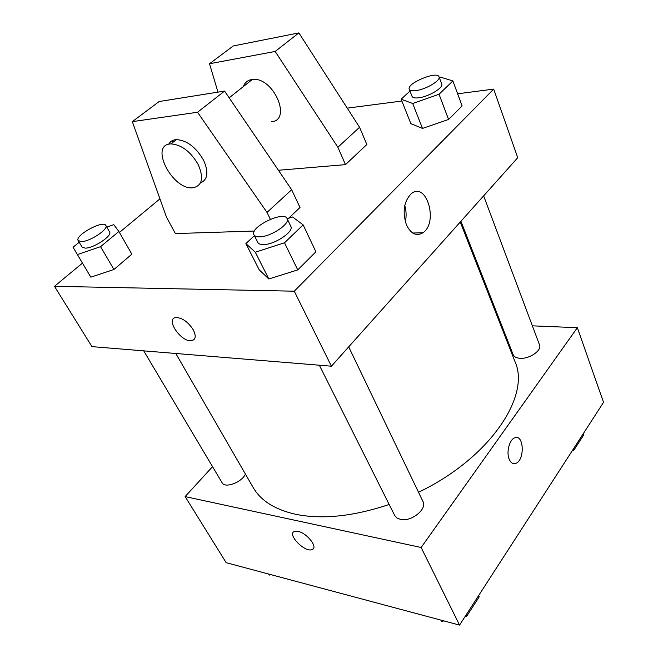 <?xml version="1.0" encoding="UTF-8"?>
<svg xmlns="http://www.w3.org/2000/svg" width="658" height="658" viewBox="0 0 658 658"><rect width="100%" height="100%" fill="white"/><g stroke="black" fill="none" stroke-linecap="round" stroke-linejoin="round"><path stroke-width="0.99" d="M532.363 325.833L577.354 327.7L603.534 402.334L459.547 625.1L226.171 562.68L185.12 496.601L212.542 466.662M577.354 327.7L421.136 547.497L459.547 625.1M509.251 459.383C506.092 452.49 509.391 439.56 514.688 437.858C524.039 433.606 525.051 460.575 515.683 463.405C512.993 464.235 510.847 462.887 509.251 459.383M175.793 353.486L253.141 487.455C260.716 500.639 274.88 509.58 295.631 514.285C322.206 519.68 353.379 516.407 389.166 504.48M418.504 492.266C489.799 458.231 531.022 395.795 514.918 361.464L460.263 222.017M500.434 324.509L501.363 324.542M421.136 547.497L185.12 496.601M460.937 221.261L513.166 354.687C514.079 356.784 516.324 357.985 519.91 358.281C529.303 359.227 542.151 350.41 539.511 344.899L483.646 195.854M319.344 365.215L394.685 515.477L396.93 517.986L400.541 519.409C411.275 522.082 427.412 509.095 422.954 501.528L348.691 346.865M245.426 474.089C241.815 482.421 224.88 488.68 222.1 482.75L143.732 350.862M298.074 531.417C307.261 533.079 318.595 547.974 312.007 549.627C304.629 552.769 286.337 533.63 294.636 531.401L298.074 531.417M313.29 548.739L312.015 549.619C304.638 552.769 286.345 533.638 294.628 531.401M514.688 437.85C524.039 433.614 525.043 460.575 515.683 463.405L513.676 463.635M457.639 93.79L493.681 89.11L517.739 157.706L331.41 366.202L91.939 346.626L54.466 286.312L82.415 263.142M406.43 224.839C402.268 211.827 403.872 201.447 411.25 193.691C426.573 180.884 438.664 222.61 422.921 232.768C416.415 236.567 410.921 233.927 406.43 224.839M493.681 89.11L294.282 291.198L331.41 366.202M405.344 221.771C406.521 216.301 406.331 210.881 404.777 205.51M347.243 108.134L401.874 101.036M119.435 232.447L159.952 198.856M193.222 329.732C196.323 335.975 195.788 339.627 191.61 340.68C181.205 342.678 164.681 318.316 176.048 317.518C182.356 317.83 188.081 321.902 193.222 329.732M294.282 291.198L54.466 286.312M176.048 317.518C164.689 318.316 181.213 342.678 191.618 340.68L194.011 339.594M422.485 128.417L410.863 123.663L422.485 128.417L448.575 119.46L422.485 128.417L412.706 103.495L401.158 99.226L409.975 91.034M462.122 105.946L448.575 119.46L462.122 105.946L452.893 80.934L439.042 94.25L412.706 103.495M90.82 277.166L113.924 269.492L90.82 277.166L73.046 247.244L79.199 242.251M131.839 254.185L113.924 269.492L131.839 254.185L118.892 231.493L100.575 246.66L77.299 254.597M268.834 278.976L259.186 269.813L268.834 278.976L297.737 269.895L268.834 278.976L255.312 252.22L245.878 243.592L254.399 235.671M315.889 251.792L297.737 269.895L315.889 251.792L303.149 224.871L284.519 242.777L255.312 252.22M345.483 164.632L337.867 147.244L275.176 51.456L209.524 63.744L233.203 45.978L298.872 32.9L359.564 127.298L366.843 144.505L345.483 164.632L278.408 170.266M254.432 231.04L175.373 233.574L166.523 217.23L132.332 121.64L159.154 101.529L224.584 91.067L291.65 189.743L300.015 207.5L288.525 218.333M271.343 121.812C292.423 120.365 273.292 76.41 252.335 79.462C247.877 80.013 244.875 82.39 243.328 86.601M209.524 63.744L217.963 92.128M172.889 142.375L172.306 140.648M168.67 144.242C170.249 141.388 172.824 139.841 176.393 139.603C186.905 140.327 195.952 147.17 203.528 160.124C208.825 172.116 207.796 179.724 200.443 182.957M132.332 121.64L197.54 112.247L267 212.419L270.356 219.279M198.206 164.525C203.972 177.948 202.269 185.688 193.107 187.752C172.692 190.746 148.626 144.365 170.965 143.896C181.485 144.661 190.565 151.537 198.206 164.525M244.34 85.795L244.077 84.874M359.564 127.298L337.867 147.244M298.872 32.9L275.176 51.456M224.584 91.067L197.54 112.247M291.65 189.743L267 212.419M271.03 574.681L269.27 575.076L268.653 574.047M478.646 595.548L479.238 596.806L466.645 616.332L465 616.661M443.936 620.922L441.806 621.358L440.802 620.091M466.029 615.065L466.645 616.332M441.222 620.198L441.806 621.358M583.111 433.926L583.572 435.152L573.686 450.475L572.18 450.837M573.217 449.241L573.686 450.475M106.793 227.1L113.809 224.674L118.892 231.493M78.187 240.548L82.044 247.046L85.186 248.132C93.617 248.37 112.691 235.663 109.582 231.961L105.831 225.439C103.372 219.739 74.453 235.506 78.187 240.548L81.312 241.601C89.743 241.774 108.899 229.074 105.831 225.439M100.575 246.66L113.924 269.492M287.184 218.777L292.604 216.984L303.149 224.871M253.955 234.791L257.813 242.489C258.578 243.912 260.436 244.611 263.406 244.579C274.493 244.801 294.299 231.55 290.828 226.36L287.102 218.604C283.985 210.338 249.333 227.265 253.955 234.791C254.704 236.197 256.562 236.872 259.532 236.822C270.627 236.954 290.54 223.712 287.102 218.604M284.519 242.777L297.737 269.895M245.878 243.592L259.186 269.813M439.322 77.611L440.572 77.175L452.893 80.934M409.268 89.225L412.056 96.364C412.714 97.779 414.935 98.256 418.727 97.812C428.654 96.751 443.772 87.678 441.74 84.043L439.034 76.838C437.348 70.496 406.241 83.484 409.268 89.225C409.909 90.615 412.13 91.075 415.93 90.598C425.874 89.488 441.041 80.408 439.034 76.838M439.042 94.25L448.575 119.46M401.158 99.226L410.863 123.663M422.921 232.768L412.739 233.031M252.335 79.462L229.165 97.812M170.965 143.896L176.393 139.603"/></g></svg>
